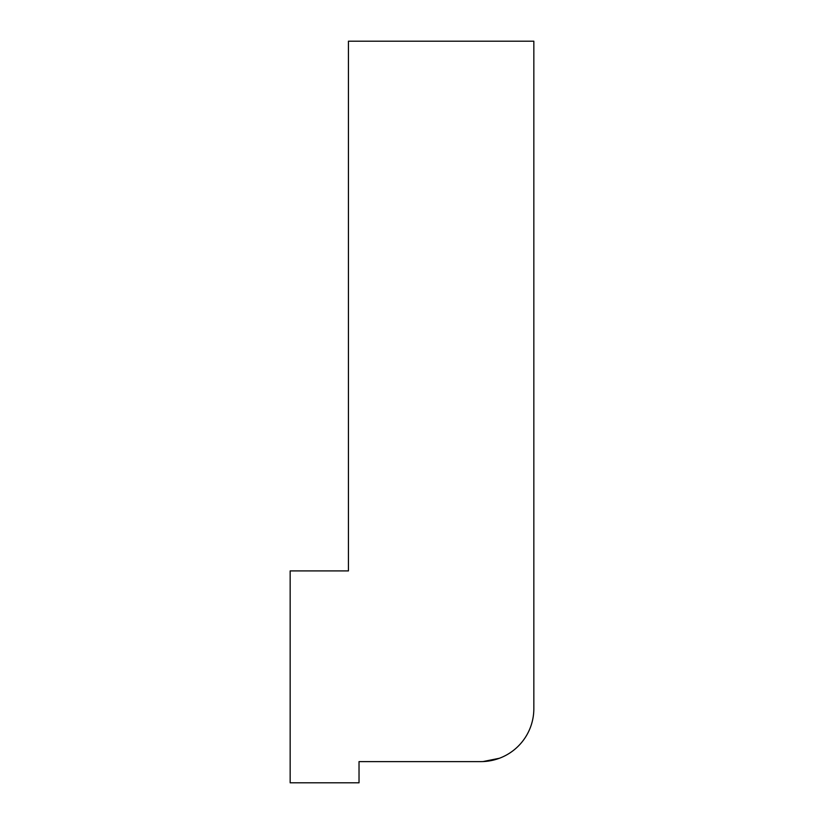 <?xml version="1.0" encoding="UTF-8"?>
<svg xmlns="http://www.w3.org/2000/svg" width="824" height="824" viewBox="0 0 824 824"><rect width="100%" height="100%" fill="white"/><g stroke="black" fill="none" stroke-linecap="round" stroke-linejoin="round"><path stroke-width="1.24" d="M533.839 597.4L533.839 41.2L348.439 41.2L348.439 570.919L290.161 570.919L290.161 782.8L359.027 782.8L359.027 761.613L480.866 761.613A52.973 52.973 0 0 0 533.839 708.64L533.839 597.4L533.839 708.64M499.406 758.265L482.998 761.572L498.942 758.43M454.374 761.613L480.866 761.613M483.637 761.541L481.298 761.613"/></g></svg>
